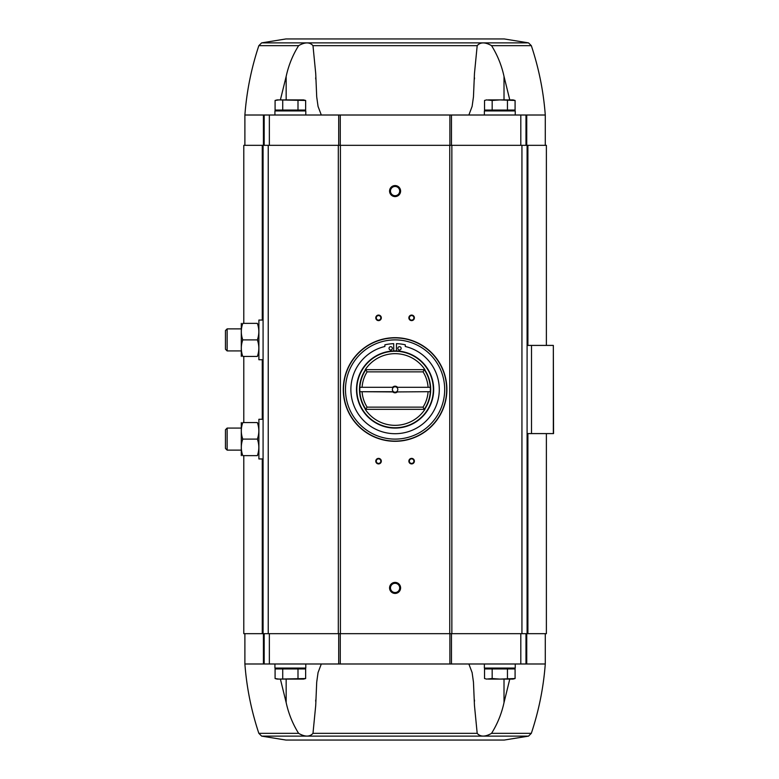 <?xml version="1.0" encoding="UTF-8"?>
<svg xmlns="http://www.w3.org/2000/svg" width="779" height="779" viewBox="0 0 779 779"><rect width="100%" height="100%" fill="white"/><g stroke="black" fill="none" stroke-linecap="round" stroke-linejoin="round"><path stroke-width="1.17" d="M509.778 99.907L504.013 76.4C501.627 65.387 497.479 55.143 491.559 45.659C485.181 42.008 480.39 42.008 477.186 45.659L474.46 73.538L473.457 96.878L472.113 106.431L468.861 115.01M285.932 38.95L504.237 38.95L285.932 38.95L261.647 42.874L258.852 45.659L298.61 45.659C304.988 42.008 309.779 42.008 312.983 45.659L315.719 73.538L316.712 96.878L318.056 106.431L321.308 115.01M491.559 45.659L531.317 45.659C538.834 68.201 543.489 91.318 545.281 115.01L526.74 115.01L526.74 145.332M526.74 115.01L264.178 115.01L264.178 145.332M258.852 45.659C251.335 68.201 246.68 91.318 244.888 115.01L264.178 115.01M278.901 679.093L275.084 678.538L277.129 679.093L303.586 679.093L305.641 678.538L305.641 668.947L275.084 668.947L275.084 678.538L278.901 679.093L305.641 678.538L303.343 678.996M488.355 679.093L513.04 679.093L515.085 678.538L515.085 668.947L484.538 668.947L484.538 678.538L486.583 679.093L492.172 678.538L499.806 679.093L515.085 678.538L512.796 678.996M262.27 320.052L262.27 145.332L243.788 145.332L243.788 323.363M262.27 145.332L546.381 145.332L546.381 345.409M509.778 679.093L504.013 702.6C501.627 713.613 497.479 723.857 491.559 733.341C485.181 736.992 480.39 736.992 477.186 733.341L474.46 705.462L473.457 682.122L472.113 672.569L468.861 663.99M321.308 663.99L318.056 672.569L316.712 682.122L315.719 705.462L312.983 733.341C309.779 736.992 304.988 736.992 298.61 733.341C292.719 723.905 288.571 713.661 286.166 702.6L280.391 679.093M504.237 740.05L285.932 740.05L504.237 740.05L528.522 736.126L531.317 733.341C538.834 710.799 543.489 687.682 545.281 663.99L244.888 663.99L244.888 633.668M546.381 433.591L546.381 633.668L527.899 633.668L527.899 433.591M243.788 455.637L243.788 633.668L527.899 633.668M553.333 433.591L553.333 345.409L553.548 433.591L531.502 433.591L531.502 345.409L527.091 345.409L527.091 145.332M531.502 433.591L527.091 433.591L527.091 345.409M553.333 345.409L531.502 345.409M527.091 633.668L527.091 433.591M263.078 633.668L263.078 145.332M395.089 185.568A5.511 5.511 0 0 1 399.861 193.835A5.511 5.511 0 0 1 390.308 193.835A5.511 5.511 0 0 1 395.089 185.568M395.089 582.41A5.511 5.511 0 0 1 399.861 590.677A5.511 5.511 0 0 1 390.308 590.677A5.511 5.511 0 0 1 395.089 582.41M378.545 458.393A2.756 2.756 0 0 1 380.941 462.531A2.756 2.756 0 0 1 376.16 462.531A2.756 2.756 0 0 1 378.545 458.393M378.545 315.086A2.756 2.756 0 0 1 380.941 319.224A2.756 2.756 0 0 1 376.16 319.224A2.756 2.756 0 0 1 378.545 315.086M411.624 315.086A2.756 2.756 0 0 1 414.009 319.224A2.756 2.756 0 0 1 409.238 319.224A2.756 2.756 0 0 1 411.624 315.086M411.624 458.393A2.756 2.756 0 0 1 414.009 462.531A2.756 2.756 0 0 1 409.238 462.531A2.756 2.756 0 0 1 411.624 458.393M411.624 458.87A2.279 2.279 0 0 1 413.591 462.288A2.279 2.279 0 0 1 409.647 462.288A2.279 2.279 0 0 1 411.624 458.87M411.624 315.573A2.279 2.279 0 0 1 413.591 318.991A2.279 2.279 0 0 1 409.647 318.991A2.279 2.279 0 0 1 411.624 315.573M378.545 315.573A2.279 2.279 0 0 1 380.522 318.991A2.279 2.279 0 0 1 376.578 318.991A2.279 2.279 0 0 1 378.545 315.573M378.545 458.87A2.279 2.279 0 0 1 380.522 462.288A2.279 2.279 0 0 1 376.578 462.288A2.279 2.279 0 0 1 378.545 458.87M264.178 663.99L264.178 633.668M525.991 663.99L525.991 633.668M525.991 115.01L525.991 145.332M278.074 668.07L277.246 668.947M274.929 663.99L274.929 668.07L305.796 668.07L305.796 663.99M487.527 668.07L486.69 668.947M484.372 663.99L484.372 668.07L515.24 668.07L515.24 663.99M507.45 668.947L507.45 678.538M492.172 668.947L492.172 678.538M282.728 668.947L282.728 678.538M297.997 668.947L297.997 678.538M298.61 45.659C292.719 55.095 288.571 65.339 286.166 76.4L280.391 99.907M274.929 115.01L274.929 110.93L305.796 110.93L305.796 115.01M278.074 110.93L277.246 110.053M278.901 99.907L275.084 100.462L277.129 99.907L303.586 99.907L305.641 100.462L305.641 110.053L275.084 110.053L275.084 100.462L278.901 99.907L305.641 100.462L303.343 100.004M484.372 115.01L484.372 110.93L515.24 110.93L515.24 115.01M487.527 110.93L486.69 110.053M488.355 99.907L513.04 99.907L515.085 100.462L515.085 110.053L484.538 110.053L484.538 100.462L486.583 99.907L492.172 100.462L499.806 99.907L515.085 100.462L512.796 100.004M507.45 110.053L507.45 100.462M492.172 110.053L492.172 100.462M282.728 110.053L282.728 100.462M297.997 110.053L297.997 100.462M395.089 583.305A4.616 4.616 0 0 1 399.082 590.229A4.616 4.616 0 0 1 391.087 590.229A4.616 4.616 0 0 1 395.089 583.305M395.089 186.463A4.616 4.616 0 0 1 399.082 193.387A4.616 4.616 0 0 1 391.087 193.387A4.616 4.616 0 0 1 395.089 186.463M397.329 391.925L428.304 391.701L397.329 391.925A3.311 3.311 0 0 1 392.84 391.925L359.879 391.701L393.512 391.701A2.707 2.707 0 0 1 393.512 387.299L359.879 387.299A35.279 35.279 0 0 0 365.916 409.345L365.254 409.345A35.824 35.824 0 0 0 424.915 409.345L424.253 409.345L423.055 407.135L367.113 407.135A33.069 33.069 0 0 1 362.108 391.925M428.07 387.075A33.069 33.069 0 0 0 423.055 371.865L424.253 369.655A35.279 35.279 0 0 1 430.29 387.299L396.657 387.299A2.707 2.707 0 0 1 396.657 391.701L397.241 391.701M392.928 387.299L359.879 387.299A35.279 35.279 0 0 1 365.916 369.655L365.254 369.655A35.824 35.824 0 0 1 424.915 369.655L424.643 369.655A35.6 35.6 0 0 1 424.643 409.345L424.253 409.345A35.279 35.279 0 0 0 430.29 391.701L428.304 391.701L430.29 391.701A35.279 35.279 0 0 0 430.29 387.299L397.241 387.299M428.07 391.925A33.069 33.069 0 0 1 423.055 407.135M392.84 387.075A3.311 3.311 0 0 1 397.329 387.075M423.055 371.865L367.113 371.865A33.069 33.069 0 0 0 362.108 387.075M367.113 407.135L365.526 409.345A35.6 35.6 0 0 1 365.526 369.655L367.113 371.865M395.089 350.92A38.58 38.58 0 0 1 428.499 408.79A38.58 38.58 0 0 1 361.67 408.79A38.58 38.58 0 0 1 395.089 350.92M395.089 339.897A49.603 49.603 0 0 1 438.041 414.301A49.603 49.603 0 0 1 352.127 414.301A49.603 49.603 0 0 1 395.089 339.897M395.089 337.687A51.813 51.813 0 0 1 439.95 415.402A51.813 51.813 0 0 1 350.219 415.402A51.813 51.813 0 0 1 395.089 337.687M393.707 350.939L393.707 343.666A45.036 45.036 0 0 0 384.884 344.815L384.884 346.489A44.208 44.208 0 0 0 358.632 414.506A44.208 44.208 0 0 0 431.537 414.506A44.208 44.208 0 0 0 405.284 346.489L405.284 344.815A45.036 45.036 0 0 0 396.462 343.666L396.462 350.939M401.146 348.34A1.655 1.655 0 0 0 398.673 346.908A1.655 1.655 0 0 0 398.673 349.771A1.655 1.655 0 0 0 401.146 348.34M392.334 348.34A1.655 1.655 0 0 0 389.851 346.908A1.655 1.655 0 0 0 389.851 349.771A1.655 1.655 0 0 0 392.334 348.34M424.253 369.655L365.916 369.655M424.253 409.345L365.916 409.345M396.657 391.701A2.707 2.707 0 0 1 393.512 391.701M393.512 387.299A2.707 2.707 0 0 1 396.657 387.299M263.078 458.948L258.891 458.948L258.891 419.268L263.078 419.268M241.295 422.569L241.295 455.637M242.775 455.637C240.838 450.145 240.838 444.634 242.775 439.103C240.838 433.611 240.838 428.099 242.775 422.569C240.838 422.569 240.838 422.569 242.775 422.569L257.362 422.569C259.3 428.07 259.3 433.582 257.362 439.103C259.3 444.605 259.3 450.116 257.362 455.637C259.3 455.637 259.3 455.637 257.362 455.637L242.775 455.637C240.838 455.637 240.838 455.637 242.775 455.637M257.362 439.103L242.775 439.103M257.362 422.569C259.3 422.569 259.3 422.569 257.362 422.569M227.137 450.126L227.137 428.08L225.452 429.774L225.452 448.441L227.137 450.126L241.247 450.126M263.078 359.732L258.891 359.732L258.891 320.052L263.078 320.052M241.295 323.363L241.295 356.431M242.775 356.431C240.838 350.93 240.838 345.418 242.775 339.897C240.838 334.395 240.838 328.884 242.775 323.363C240.838 323.363 240.838 323.363 242.775 323.363L257.362 323.363C259.3 328.855 259.3 334.366 257.362 339.897C259.3 345.389 259.3 350.901 257.362 356.431C259.3 356.431 259.3 356.431 257.362 356.431L242.775 356.431C240.838 356.431 240.838 356.431 242.775 356.431M257.362 339.897L242.775 339.897M257.362 323.363C259.3 323.363 259.3 323.363 257.362 323.363M227.137 350.92L227.137 328.874L225.452 330.559L225.452 349.226L227.137 350.92L241.247 350.92M312.983 45.659L477.186 45.659M477.186 733.341L312.983 733.341M298.61 733.341L258.852 733.341C251.335 710.799 246.68 687.682 244.888 663.99M528.522 736.126L261.647 736.126L258.852 733.341M531.317 733.341L491.559 733.341M262.27 633.668L262.27 458.948M262.27 419.268L262.27 359.732M268.229 633.668L268.229 145.332M338.31 633.668L338.31 145.332M340.413 633.668L340.413 145.332M449.756 633.668L449.756 145.332M451.859 633.668L451.859 145.332M521.94 633.668L521.94 145.332M527.899 345.409L527.899 145.332M263.429 663.99L263.429 633.668M269.359 663.99L269.359 633.668M338.699 663.99L338.699 633.668M340.277 663.99L340.277 633.668M449.892 663.99L449.892 633.668M451.469 663.99L451.469 633.668M520.81 663.99L520.81 633.668M526.74 663.99L526.74 633.668M474.469 700.019L474.469 701.314M504.013 702.6L504.013 679.093M286.166 702.6L286.166 679.093M315.709 700.019L315.699 701.314M263.429 115.01L263.429 145.332M269.359 115.01L269.359 145.332M338.699 115.01L338.699 145.332M340.277 115.01L340.277 145.332M449.892 115.01L449.892 145.332M451.469 115.01L451.469 145.332M520.81 115.01L520.81 145.332M261.647 42.874L528.522 42.874L531.317 45.659M504.013 76.4L504.013 99.907M474.469 78.981L474.469 77.686M286.166 76.4L286.166 99.907M315.709 78.981L315.699 77.686M395.089 351.241A38.259 38.259 0 0 1 428.216 408.634A38.259 38.259 0 0 1 361.953 408.634A38.259 38.259 0 0 1 395.089 351.241M395.089 337.911A51.589 51.589 0 0 1 439.765 415.295A51.589 51.589 0 0 1 350.404 415.295A51.589 51.589 0 0 1 395.089 337.911M243.788 422.569L243.788 356.431M545.281 663.99L545.281 633.668M261.647 736.126L285.932 740.05M545.281 115.01L545.281 145.332M244.888 115.01L244.888 145.332M302.651 668.07L303.479 668.947M512.095 668.07L512.923 668.947M528.522 42.874L504.237 38.95M302.651 110.93L303.479 110.053M512.095 110.93L512.923 110.053M227.137 428.08L241.247 428.08M227.137 328.874L241.247 328.874"/></g></svg>
